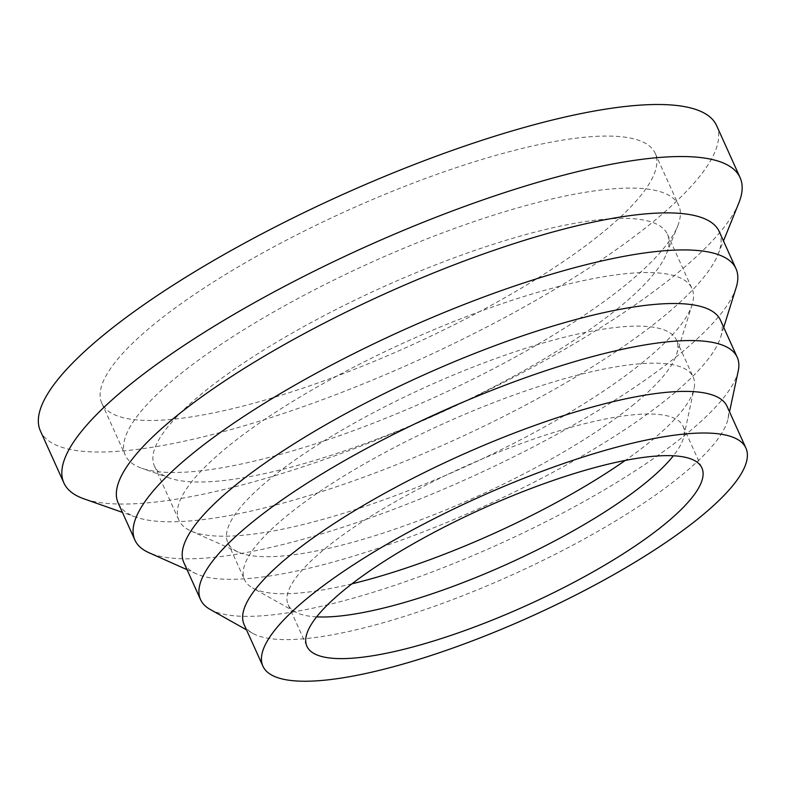 <?xml version="1.0" encoding="UTF-8"?>
<svg xmlns="http://www.w3.org/2000/svg" width="786" height="786" viewBox="0 0 786 786"><rect width="100%" height="100%" fill="white"/><g stroke="black" fill="none" stroke-linecap="round" stroke-linejoin="round"><path stroke-width="0.59" stroke-dasharray="3.93 2.95" d="M738.781 203.102A370.972 91.058 -24.3 0 1 676.137 274.176A370.972 91.058 -24.3 0 1 355.93 447.991A370.972 91.058 -24.3 0 1 83.856 498.805M716.606 125.603A370.972 91.058 -24.3 0 1 652.645 222.153A370.972 91.058 -24.3 0 1 290.515 411.068A370.972 91.058 -24.3 0 1 40.4 430.925M719.259 231.634A329.756 80.938 -24.3 0 1 718.09 254.271A329.756 80.938 -24.3 0 1 662.402 317.456A329.756 80.938 -24.3 0 1 377.771 471.954A329.756 80.938 -24.3 0 1 135.939 517.129A329.756 80.938 -24.3 0 1 118.185 503.03M736.168 287.548A329.756 80.938 -24.3 0 1 679.124 354.496A329.756 80.938 -24.3 0 1 389.031 511.057A329.756 80.938 -24.3 0 1 148.937 552.696M720.507 320.256A294.426 72.273 -24.3 0 1 720.674 337.106A294.426 72.273 -24.3 0 1 669.741 396.881A294.426 72.273 -24.3 0 1 410.724 536.671A294.426 72.273 -24.3 0 1 196.362 573.839A294.426 72.273 -24.3 0 1 183.836 562.58M738.241 370.943A294.426 72.273 -24.3 0 1 686.463 433.921A294.426 72.273 -24.3 0 1 422.622 575.499A294.426 72.273 -24.3 0 1 210.117 609.405M727.119 406.46A264.98 65.041 -24.3 0 1 728.033 418.742A264.98 65.041 -24.3 0 1 681.433 475.422A264.98 65.041 -24.3 0 1 443.972 602.842A264.98 65.041 -24.3 0 1 252.728 633.349A264.98 65.041 -24.3 0 1 244.112 624.546M316.64 616.853A216.69 53.193 -24.3 0 1 295.163 611.872A216.69 53.193 -24.3 0 1 288.128 604.68A216.69 53.193 -24.3 0 1 325.483 548.284A216.69 53.193 -24.3 0 1 537.015 437.93A216.69 53.193 -24.3 0 1 683.113 426.326A216.69 53.193 -24.3 0 1 683.859 436.368A216.69 53.193 -24.3 0 1 673.386 455.772M351.941 583.831A246.136 60.414 -24.3 0 1 252.561 587.928A246.136 60.414 -24.3 0 1 244.564 579.754A246.136 60.414 -24.3 0 1 287.008 515.695A246.136 60.414 -24.3 0 1 527.268 390.347A246.136 60.414 -24.3 0 1 693.223 377.172A246.136 60.414 -24.3 0 1 694.067 388.579A246.136 60.414 -24.3 0 1 650.788 441.231A246.136 60.414 -24.3 0 1 625.283 460.419M634.056 404.191A246.136 60.414 -24.3 0 1 417.523 521.049A246.136 60.414 -24.3 0 1 238.315 552.126A246.136 60.414 -24.3 0 1 227.842 542.704A246.136 60.414 -24.3 0 1 270.276 478.654A246.136 60.414 -24.3 0 1 510.546 353.307A246.136 60.414 -24.3 0 1 676.5 340.132A246.136 60.414 -24.3 0 1 676.638 354.211A246.136 60.414 -24.3 0 1 634.056 404.191M643.439 361.796A281.467 69.089 -24.3 0 1 395.83 495.435A281.467 69.089 -24.3 0 1 190.89 530.972A281.467 69.089 -24.3 0 1 178.913 520.204A281.467 69.089 -24.3 0 1 227.449 446.949A281.467 69.089 -24.3 0 1 502.205 303.612A281.467 69.089 -24.3 0 1 691.975 288.55A281.467 69.089 -24.3 0 1 692.132 304.654A281.467 69.089 -24.3 0 1 643.439 361.796M618.975 307.611A281.467 69.089 -24.3 0 1 376.032 439.492A281.467 69.089 -24.3 0 1 169.599 478.045A281.467 69.089 -24.3 0 1 154.449 466.019A281.467 69.089 -24.3 0 1 202.975 392.764A281.467 69.089 -24.3 0 1 477.731 249.427A281.467 69.089 -24.3 0 1 667.51 234.366A281.467 69.089 -24.3 0 1 666.508 253.681A281.467 69.089 -24.3 0 1 618.975 307.611M626.354 284.365A303.612 74.523 -24.3 0 1 364.291 426.621A303.612 74.523 -24.3 0 1 141.627 468.21A303.612 74.523 -24.3 0 1 125.288 455.232A303.612 74.523 -24.3 0 1 177.636 376.219A303.612 74.523 -24.3 0 1 474.007 221.603A303.612 74.523 -24.3 0 1 678.701 205.352A303.612 74.523 -24.3 0 1 677.63 226.191A303.612 74.523 -24.3 0 1 626.354 284.365M602.862 232.342A303.612 74.523 -24.3 0 1 306.491 386.958A303.612 74.523 -24.3 0 1 101.797 403.208A303.612 74.523 -24.3 0 1 154.144 324.196A303.612 74.523 -24.3 0 1 450.516 169.579A303.612 74.523 -24.3 0 1 655.21 153.329A303.612 74.523 -24.3 0 1 602.862 232.342M718.09 254.271L723.474 240.968M720.674 337.106L723.719 327.369M728.033 418.742L729.526 411.776M288.128 604.68L306.913 646.298M295.163 611.872L252.561 587.928M227.842 542.704L244.564 579.754M238.315 552.126L190.89 530.972M154.449 466.019L178.913 520.204M169.599 478.045L141.627 468.21M101.797 403.208L125.288 455.232M655.21 153.329L678.701 205.352M666.508 253.681L677.63 226.191M667.51 234.366L691.975 288.55M676.638 354.211L692.132 304.654M676.5 340.132L693.223 377.172M683.859 436.368L694.067 388.579M683.113 426.326L701.908 467.955M252.728 633.349L246.519 629.861M196.362 573.839L187.039 569.683M135.939 517.129L122.39 512.364"/><path stroke-width="1.18" d="M122.39 512.364L83.856 498.805A370.972 91.058 -24.3 0 1 63.892 482.948A370.972 91.058 -24.3 0 1 127.853 386.407A370.972 91.058 -24.3 0 1 489.983 197.483A370.972 91.058 -24.3 0 1 740.098 177.636A370.972 91.058 -24.3 0 1 738.781 203.102L723.474 240.968M63.892 482.948L40.4 430.925A370.972 91.058 -24.3 0 1 104.361 334.384A370.972 91.058 -24.3 0 1 466.491 145.459A370.972 91.058 -24.3 0 1 716.606 125.603L740.098 177.636M187.039 569.683L148.937 552.696A329.756 80.938 -24.3 0 1 134.907 540.07L118.185 503.03A329.756 80.938 -24.3 0 1 175.032 417.219A329.756 80.938 -24.3 0 1 496.929 249.29A329.756 80.938 -24.3 0 1 719.259 231.634L735.981 268.674A329.756 80.938 -24.3 0 1 736.168 287.548L723.719 327.369M134.907 540.07A329.756 80.938 -24.3 0 1 191.764 454.259A329.756 80.938 -24.3 0 1 513.651 286.33A329.756 80.938 -24.3 0 1 735.981 268.674M246.519 629.861L210.117 609.405A294.426 72.273 -24.3 0 1 200.558 599.62L183.836 562.58A294.426 72.273 -24.3 0 1 234.592 485.954A294.426 72.273 -24.3 0 1 522.002 336.015A294.426 72.273 -24.3 0 1 720.507 320.256L737.229 357.306A294.426 72.273 -24.3 0 1 738.241 370.943L729.526 411.776M200.558 599.62A294.426 72.273 -24.3 0 1 251.324 522.995A294.426 72.273 -24.3 0 1 538.724 373.065A294.426 72.273 -24.3 0 1 737.229 357.306M262.907 666.164L244.112 624.546A264.98 65.041 -24.3 0 1 289.808 555.584A264.98 65.041 -24.3 0 1 548.471 420.638A264.98 65.041 -24.3 0 1 727.119 406.46L745.914 448.079A264.98 65.041 -24.3 0 1 700.228 517.041A264.98 65.041 -24.3 0 1 441.565 651.987A264.98 65.041 -24.3 0 1 262.907 666.164A264.98 65.041 -24.3 0 1 308.593 597.203A264.98 65.041 -24.3 0 1 567.256 462.266A264.98 65.041 -24.3 0 1 745.914 448.079M673.386 455.772A216.69 53.193 -24.3 0 1 645.758 482.722A216.69 53.193 -24.3 0 1 316.64 616.853M664.543 524.341A216.69 53.193 -24.3 0 1 453.021 634.695A216.69 53.193 -24.3 0 1 306.913 646.298A216.69 53.193 -24.3 0 1 344.278 589.903A216.69 53.193 -24.3 0 1 555.81 479.548A216.69 53.193 -24.3 0 1 701.908 467.955A216.69 53.193 -24.3 0 1 664.543 524.341M625.283 460.419A246.136 60.414 -24.3 0 1 351.941 583.831"/></g></svg>
